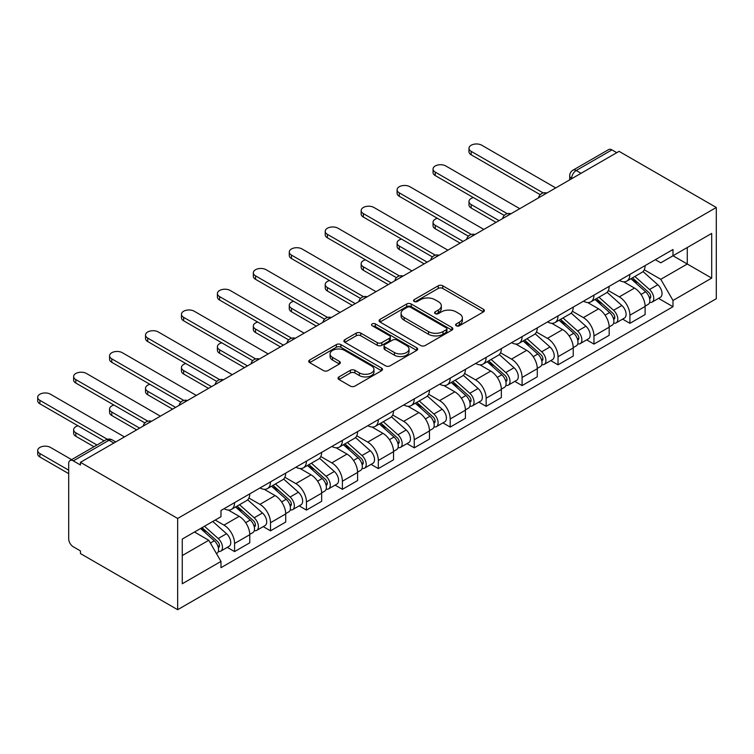 <?xml version="1.0" encoding="UTF-8"?>
<svg xmlns="http://www.w3.org/2000/svg" width="754" height="754" viewBox="0 0 754 754"><rect width="100%" height="100%" fill="white"/><g stroke="black" fill="none" stroke-linecap="round" stroke-linejoin="round"><path stroke-width="1.13" d="M456.264 325.766A2.243 1.291 0 0 0 459.431 325.766L483.455 311.892A3.195 1.847 0 0 0 484.388 310.591A3.195 1.847 0 0 0 483.455 309.281L442.749 285.785A3.195 1.847 0 0 0 438.225 285.785L414.2 299.658A2.243 1.291 0 0 0 413.541 300.563A2.243 1.291 0 0 0 414.2 301.477A2.243 1.291 0 0 0 417.367 301.477L420.478 299.687A10.236 5.909 0 0 1 434.945 299.687L438.338 301.647A10.236 5.909 0 0 1 441.335 305.822A10.236 5.909 0 0 1 438.338 309.998L435.228 311.798A2.243 1.291 0 0 0 434.577 312.712A2.243 1.291 0 0 0 435.228 313.626A2.243 1.291 0 0 0 438.394 313.626L441.505 311.826A10.236 5.909 0 0 1 455.982 311.826L459.374 313.787A10.236 5.909 0 0 1 462.372 317.962A10.236 5.909 0 0 1 459.374 322.147L456.264 323.937A2.243 1.291 0 0 0 455.604 324.851A2.243 1.291 0 0 0 456.264 325.766L456.264 323.937M338.951 376.915A3.195 1.847 0 0 0 338.018 378.216A3.195 1.847 0 0 0 338.951 379.526L350.374 386.114A3.195 1.847 0 0 0 354.898 386.114L381.581 370.714A3.195 1.847 0 0 0 382.514 369.403A3.195 1.847 0 0 0 381.581 368.103L340.874 344.597A3.195 1.847 0 0 0 336.35 344.597L309.668 360.007A3.195 1.847 0 0 0 308.735 361.307A3.195 1.847 0 0 0 309.668 362.617L323.466 370.582A3.195 1.847 0 0 0 327.99 370.582L339.404 363.984A3.195 1.847 0 0 0 340.346 362.683A3.195 1.847 0 0 0 339.404 361.373L332.561 357.424A8.558 4.939 0 0 1 330.063 353.937A8.558 4.939 0 0 1 335.341 349.366A8.558 4.939 0 0 1 344.663 350.44L371.458 365.916A8.558 4.939 0 0 1 373.965 369.403A8.558 4.939 0 0 1 368.687 373.965A8.558 4.939 0 0 1 359.366 372.9L354.898 370.318A3.195 1.847 0 0 0 350.374 370.318L338.951 376.915L338.951 379.526M177.661 518.46L80.442 462.325L619.081 151.347L716.3 207.482L177.661 518.46L177.661 609.703L716.3 298.725L716.3 207.482M420.704 345.511A3.195 1.847 0 0 0 425.228 345.511L451.91 330.111A3.195 1.847 0 0 0 452.843 328.801A3.195 1.847 0 0 0 451.91 327.5L411.203 303.994A3.195 1.847 0 0 0 406.679 303.994L379.997 319.404A3.195 1.847 0 0 0 379.064 320.704A3.195 1.847 0 0 0 379.997 322.015L420.704 345.511M373.089 326.246A2.243 1.291 0 0 1 375.36 326.567L375.36 323.909L416.745 347.801A3.195 1.847 0 0 1 417.678 349.102A3.195 1.847 0 0 1 416.745 350.412L390.063 365.813A3.195 1.847 0 0 1 385.539 365.813L344.832 342.316L344.832 339.705A3.195 1.847 0 0 0 343.899 341.006A3.195 1.847 0 0 0 344.832 342.316M344.832 339.705L356.256 333.108A3.195 1.847 0 0 1 360.78 333.108L377.283 342.636A3.195 1.847 0 0 0 381.807 342.636L389.384 338.263A3.195 1.847 0 0 0 390.318 336.963A3.195 1.847 0 0 0 389.384 335.653L372.193 325.737A2.243 1.291 0 0 1 371.543 324.823A2.243 1.291 0 0 1 372.919 323.626A2.243 1.291 0 0 1 375.36 323.909M80.442 462.325L80.442 464.992L73.298 460.864A6.513 3.761 -120 0 0 70.047 460.543A6.513 3.761 -120 0 0 68.689 463.522L68.689 538.808A6.513 3.761 -120 0 0 73.298 546.791L80.442 550.92L80.442 553.577L177.661 609.703M581.061 173.297L576.226 170.508A6.513 3.761 60 0 0 572.965 170.178L608.676 149.565A6.513 3.761 60 0 1 611.937 149.886L576.226 170.508A6.513 3.761 120 0 0 571.617 178.481L571.617 178.755M616.772 152.685L611.937 149.886M629.901 274.39A14.986 8.652 60 0 1 626.8 281.11L642.012 272.335A14.986 8.652 -120 0 0 645.113 265.606M608.327 290.526L619.307 296.869A14.986 8.652 60 0 1 629.91 315.219L645.113 306.444A14.986 8.652 -120 0 0 634.51 288.085L623.633 281.798M645.113 306.444L645.113 314.559L629.91 323.334L622.615 319.121M626.8 281.11A14.986 8.652 60 0 1 619.42 280.441M629.91 315.219L629.91 323.334M593.964 295.134A14.986 8.652 60 0 1 590.863 301.864L606.065 293.08A14.986 8.652 -120 0 0 609.175 286.36M586.678 339.875L593.964 344.088L609.175 335.304L609.175 327.189A14.986 8.652 -120 0 0 598.572 308.838L587.686 302.552M590.863 301.864A14.986 8.652 60 0 1 583.483 301.185M572.39 311.27L583.37 317.613A14.986 8.652 60 0 1 593.964 335.973L593.964 344.088M558.026 315.888A14.986 8.652 60 0 1 554.925 322.608L570.128 313.834A14.986 8.652 -120 0 0 573.229 307.104M550.74 360.629L558.026 364.832L573.229 356.058L573.229 347.943A14.986 8.652 -120 0 0 562.635 329.583L551.749 323.306M554.925 322.608A14.986 8.652 60 0 1 547.545 321.939M536.443 332.024L547.432 338.367A14.986 8.652 60 0 1 558.026 356.717L558.026 364.832M522.088 336.633A14.986 8.652 60 0 1 518.978 343.362L534.19 334.587A14.986 8.652 -120 0 0 537.291 327.858M514.793 381.373L522.088 385.586L537.291 376.802L537.291 368.687A14.986 8.652 -120 0 0 526.697 350.337L515.811 344.05M518.978 343.362A14.986 8.652 60 0 1 511.608 342.684M500.505 352.778L511.485 359.111A14.986 8.652 60 0 1 522.088 377.471L522.088 385.586M486.151 357.387A14.986 8.652 60 0 1 483.041 364.116L498.253 355.332A14.986 8.652 -120 0 0 501.353 348.602M478.856 402.127L486.151 406.331L501.353 397.556L501.353 389.441A14.986 8.652 -120 0 0 490.75 371.081L479.874 364.804M483.041 364.116A14.986 8.652 60 0 1 475.661 363.437M464.568 373.522L475.548 379.865A14.986 8.652 60 0 1 486.151 398.216L486.151 406.331M450.204 378.131A14.986 8.652 60 0 1 447.103 384.86L462.306 376.086A14.986 8.652 -120 0 0 465.416 369.356M442.918 422.871L450.204 427.084L465.416 418.3L465.416 410.185A14.986 8.652 -120 0 0 454.813 391.835L443.927 385.548M447.103 384.86A14.986 8.652 60 0 1 439.723 384.182M428.63 394.276L439.61 400.61A14.986 8.652 60 0 1 450.204 418.97L450.204 427.084M414.266 398.885A14.986 8.652 60 0 1 411.166 405.614L426.368 396.83A14.986 8.652 -120 0 0 429.469 390.101M406.981 443.625L414.266 447.829L429.469 439.054L429.469 430.939A14.986 8.652 -120 0 0 418.875 412.579L407.989 406.302M411.166 405.614A14.986 8.652 60 0 1 403.786 404.936M392.693 415.02L403.673 421.363A14.986 8.652 60 0 1 414.266 439.714L414.266 447.829M378.329 419.629A14.986 8.652 60 0 1 375.228 426.359L390.431 417.584A14.986 8.652 -120 0 0 393.531 410.855M371.034 464.37L378.329 468.583L393.531 459.799L393.531 451.693A14.986 8.652 -120 0 0 382.938 433.333L372.052 427.047M375.228 426.359A14.986 8.652 60 0 1 367.848 425.68M356.746 435.774L367.726 442.108A14.986 8.652 60 0 1 378.329 460.468L378.329 468.583M342.391 440.383A14.986 8.652 60 0 1 339.281 447.113L354.493 438.328A14.986 8.652 -120 0 0 357.594 431.608M335.096 485.124L342.391 489.327L357.594 480.552L357.594 472.438A14.986 8.652 -120 0 0 347 454.087L336.114 447.801M339.281 447.113A14.986 8.652 60 0 1 331.901 446.434M320.808 456.519L331.788 462.862A14.986 8.652 60 0 1 342.391 481.222L342.391 489.327M306.444 461.137A14.986 8.652 60 0 1 303.344 467.857L318.546 459.082A14.986 8.652 -120 0 0 321.656 452.353M299.159 505.868L306.444 510.081L321.656 501.306L321.656 493.191A14.986 8.652 -120 0 0 311.053 474.832L300.177 468.545M303.344 467.857A14.986 8.652 60 0 1 295.964 467.188M284.871 477.273L295.851 483.616A14.986 8.652 60 0 1 306.444 501.966L306.444 510.081M270.507 481.881A14.986 8.652 60 0 1 267.406 488.611L282.609 479.827A14.986 8.652 -120 0 0 285.709 473.107M263.221 526.622L270.507 530.835L285.709 522.051L285.709 513.936A14.986 8.652 -120 0 0 275.116 495.585L264.23 489.299M267.406 488.611A14.986 8.652 60 0 1 260.026 487.932M248.933 498.017L259.913 504.36A14.986 8.652 60 0 1 270.507 522.72L270.507 530.835M234.569 502.635A14.986 8.652 60 0 1 231.469 509.355L246.671 500.581A14.986 8.652 -120 0 0 249.772 493.851M227.274 547.366L234.569 551.579L249.772 542.805L249.772 534.69A14.986 8.652 -120 0 0 239.178 516.33L228.292 510.053M231.469 509.355A14.986 8.652 60 0 1 224.089 508.686M215.22 520.053L223.976 525.114A14.986 8.652 60 0 1 234.569 543.464L234.569 551.579M655.367 259.687L660.777 262.816L711.691 233.42L687.271 247.519L687.271 264.013L660.777 279.31L644.265 269.772M182.27 555.566L208.764 540.269L220.979 561.419L182.27 583.766L182.27 539.072L220.979 516.735L220.979 510.477L672.992 249.508L672.992 255.766L711.691 278.113L672.992 300.46L660.777 279.31M711.691 233.42L711.691 278.113M220.979 561.419L220.979 567.677L672.992 306.708L672.992 300.46M208.764 540.269L194.485 532.022M658.553 298.377L672.992 306.708M457.16 326.086L459.374 324.804A10.236 5.909 0 0 0 462.372 320.629L462.372 317.962M441.335 305.822L441.335 308.48A10.236 5.909 0 0 1 438.338 312.665L436.123 313.937M483.408 311.92L442.749 288.443A3.195 1.847 0 0 0 438.225 288.443L415.096 301.798M451.863 330.129L411.203 306.652A3.195 1.847 0 0 0 406.679 306.652L380.044 322.033M446.255 329.715A2.243 1.291 0 0 0 446.915 328.801A2.243 1.291 0 0 0 446.255 327.886L410.525 307.255A2.243 1.291 0 0 0 407.358 307.255L404.078 309.149A10.236 5.909 0 0 0 401.081 313.334A10.236 5.909 0 0 0 404.078 317.509L428.508 331.609A10.236 5.909 0 0 0 442.975 331.609L446.255 329.715L446.255 332.373A2.243 1.291 0 0 0 446.915 331.458L446.915 328.801M401.081 313.334L401.081 315.992A10.236 5.909 0 0 0 404.078 320.167L404.078 317.509M446.255 332.373L442.975 334.267A10.236 5.909 0 0 1 428.508 334.267L404.078 320.167M344.88 342.335L356.256 335.766L356.256 333.108M390.318 336.963L390.318 339.62A3.195 1.847 0 0 1 389.384 340.931L381.807 345.304A3.195 1.847 0 0 1 377.283 345.304L360.78 335.766A3.195 1.847 0 0 0 356.256 335.766M375.36 326.567L416.698 350.431M394.417 352.533A8.558 4.939 0 0 0 403.739 353.598A8.558 4.939 0 0 0 409.017 349.036A8.558 4.939 0 0 0 406.51 345.549L397.075 340.092A3.195 1.847 0 0 0 392.551 340.092L384.974 344.465A3.195 1.847 0 0 0 384.04 345.775A3.195 1.847 0 0 0 384.974 347.076L394.417 352.533L394.417 355.191A8.558 4.939 0 0 0 403.739 356.265A8.558 4.939 0 0 0 409.017 351.694L409.017 349.036M384.04 345.775L384.04 348.433A3.195 1.847 0 0 0 384.974 349.743L384.974 347.076M394.417 355.191L384.974 349.743M373.965 369.403L373.965 372.061A8.558 4.939 0 0 1 368.687 376.632A8.558 4.939 0 0 1 359.366 375.558L354.898 372.976A3.195 1.847 0 0 0 350.374 372.976L338.998 379.545M330.063 353.937L330.063 356.595A8.558 4.939 0 0 0 332.561 360.082L332.561 357.424M339.366 364.012L332.561 360.082M381.533 370.732L340.874 347.255A3.195 1.847 0 0 0 336.35 347.255L309.715 362.636M630.947 278.726L645.594 291.789A8.143 4.703 60 0 1 648.148 304.38L645.113 306.143M631.334 279.065L638.223 283.052M473.342 197.567A7.493 4.326 -0 0 0 468.979 201.497A7.493 4.326 -0 0 0 471.175 204.551L499.044 220.649M632.427 277.868L648.723 292.411A3.911 2.262 60 0 1 649.948 298.452A3.911 2.262 60 0 1 649.59 298.593M634.859 276.464L649.505 289.527A8.143 4.703 60 0 1 652.069 302.128A8.143 4.703 60 0 1 649.609 302.382M643.03 271.553L657.799 284.739A8.143 4.703 60 0 1 660.353 297.33L652.069 302.128M496.057 222.383L471.175 208.01A7.493 4.326 180 0 1 468.979 204.956L468.979 201.497M540.232 194.683L471.175 154.806A7.493 4.326 180 0 1 468.979 151.752L468.979 148.293A7.493 4.326 -0 0 0 471.175 151.347L543.21 192.939M555.726 187.925L481.768 145.23A7.493 4.326 -0 0 0 473.606 144.297A7.493 4.326 -0 0 0 468.979 148.293M595.01 299.47L609.647 312.542A8.143 4.703 60 0 1 612.21 325.134L609.166 326.887M595.396 299.819L602.286 303.796M437.405 218.311A7.493 4.326 -0 0 0 433.041 222.242A7.493 4.326 -0 0 0 435.237 225.305L463.107 241.403M596.48 298.622L612.776 313.155A3.911 2.262 60 0 1 614.01 319.206A3.911 2.262 60 0 1 613.652 319.347M598.921 297.208L613.567 310.28A8.143 4.703 60 0 1 616.122 322.872A8.143 4.703 60 0 1 613.662 323.136M607.093 292.307L621.861 305.493A8.143 4.703 60 0 1 624.416 318.084L616.122 322.872M460.11 243.127L435.237 228.764A7.493 4.326 180 0 1 433.041 225.7L433.041 222.242M559.063 320.224L573.709 333.287A8.143 4.703 60 0 1 576.263 345.888L573.229 347.641M559.449 320.563L566.348 324.55M401.467 239.065A7.493 4.326 -0 0 0 397.094 242.995A7.493 4.326 -0 0 0 399.29 246.058L427.169 262.147M560.542 319.366L576.838 333.909A3.911 2.262 60 0 1 578.064 339.95A3.911 2.262 60 0 1 577.715 340.092M562.984 317.962L577.63 331.025A8.143 4.703 60 0 1 580.184 343.626A8.143 4.703 60 0 1 577.724 343.881M571.146 313.061L585.924 326.237A8.143 4.703 60 0 1 588.478 338.838L580.184 343.626M424.172 263.881L399.29 249.517A7.493 4.326 180 0 1 397.094 246.454L397.094 242.995M504.294 215.427L435.237 175.559A7.493 4.326 180 0 1 433.041 172.496L433.041 169.037A7.493 4.326 -0 0 0 435.237 172.1L507.272 213.693M519.779 208.679L445.831 165.984A7.493 4.326 -0 0 0 437.659 165.041A7.493 4.326 -0 0 0 433.041 169.037M468.357 236.181L399.29 196.304A7.493 4.326 180 0 1 397.094 193.25L397.094 189.791A7.493 4.326 -0 0 0 399.29 192.854L471.325 234.437M483.842 229.423L409.893 186.728A7.493 4.326 -0 0 0 401.722 185.795A7.493 4.326 -0 0 0 397.094 189.791M523.125 340.968L537.772 354.041A8.143 4.703 60 0 1 540.326 366.632L537.291 368.386M523.512 341.317L530.411 345.294M365.53 259.81A7.493 4.326 -0 0 0 361.157 263.749A7.493 4.326 -0 0 0 363.353 266.803L391.232 282.901M524.605 340.12L540.901 354.663A3.911 2.262 60 0 1 542.126 360.704A3.911 2.262 60 0 1 541.768 360.846M527.046 338.706L541.683 351.779A8.143 4.703 60 0 1 544.247 364.371A8.143 4.703 60 0 1 541.787 364.634M535.208 333.805L549.977 346.991A8.143 4.703 60 0 1 552.541 359.583L544.247 364.371M388.235 284.626L363.353 270.262A7.493 4.326 180 0 1 361.157 267.208L361.157 263.749M487.188 361.722L501.834 374.785A8.143 4.703 60 0 1 504.388 387.386L501.353 389.139M487.574 362.061L494.464 366.048M329.592 280.563A7.493 4.326 -0 0 0 325.219 284.494A7.493 4.326 -0 0 0 327.415 287.557L355.285 303.645M488.667 360.864L504.963 375.407A3.911 2.262 60 0 1 506.188 381.458A3.911 2.262 60 0 1 505.83 381.599M491.099 359.46L505.746 372.523A8.143 4.703 60 0 1 508.309 385.124A8.143 4.703 60 0 1 505.849 385.379M499.271 354.559L514.039 367.735A8.143 4.703 60 0 1 516.603 380.336L508.309 385.124M352.297 305.379L327.415 291.016A7.493 4.326 180 0 1 325.219 287.953L325.219 284.494M451.25 382.466L465.887 395.539A8.143 4.703 60 0 1 468.451 408.131L465.406 409.884M451.637 382.815L458.526 386.793M293.645 301.308A7.493 4.326 -0 0 0 289.282 305.247A7.493 4.326 -0 0 0 291.478 308.301L319.347 324.399M452.72 381.618L469.016 396.161A3.911 2.262 60 0 1 470.251 402.202A3.911 2.262 60 0 1 469.893 402.344M455.162 380.204L469.808 393.277A8.143 4.703 60 0 1 472.362 405.869A8.143 4.703 60 0 1 469.902 406.133M463.333 375.303L478.102 388.489A8.143 4.703 60 0 1 480.656 401.081L472.362 405.869M316.35 326.124L291.478 311.76A7.493 4.326 180 0 1 289.282 308.706L289.282 305.247M432.41 256.925L363.353 217.058A7.493 4.326 180 0 1 361.157 213.995L361.157 210.536A7.493 4.326 -0 0 0 363.353 213.599L435.388 255.191M447.904 250.177L373.946 207.482A7.493 4.326 -0 0 0 365.784 206.539A7.493 4.326 -0 0 0 361.157 210.536M396.472 277.679L327.415 237.812A7.493 4.326 180 0 1 325.219 234.748L325.219 231.29A7.493 4.326 -0 0 0 327.415 234.353L399.45 275.936M411.967 270.931L338.009 228.226A7.493 4.326 -0 0 0 329.847 227.293A7.493 4.326 -0 0 0 325.219 231.29M360.535 298.433L291.478 258.556A7.493 4.326 180 0 1 289.282 255.502L289.282 252.043A7.493 4.326 -0 0 0 291.478 255.097L363.513 296.69M376.02 291.675L302.071 248.98A7.493 4.326 -0 0 0 293.9 248.038A7.493 4.326 -0 0 0 289.282 252.043M415.303 403.22L429.95 416.283A8.143 4.703 60 0 1 432.513 428.885L429.469 430.638M415.699 403.569L422.589 407.546M257.708 322.062A7.493 4.326 -0 0 0 253.335 325.992A7.493 4.326 -0 0 0 255.531 329.055L283.41 345.144M416.783 402.363L433.079 416.905A3.911 2.262 60 0 1 434.304 422.956A3.911 2.262 60 0 1 433.955 423.098M419.224 400.958L433.87 414.021A8.143 4.703 60 0 1 436.425 426.623A8.143 4.703 60 0 1 433.965 426.887M427.386 396.057L442.164 409.233A8.143 4.703 60 0 1 444.719 421.835L436.425 426.623M280.413 346.878L255.531 332.514A7.493 4.326 180 0 1 253.335 329.451L253.335 325.992M324.597 319.178L255.531 279.31A7.493 4.326 180 0 1 253.335 276.247L253.335 272.788A7.493 4.326 -0 0 0 255.531 275.851L327.566 317.434M340.082 312.429L266.134 269.734A7.493 4.326 -0 0 0 257.962 268.792A7.493 4.326 -0 0 0 253.335 272.788M379.366 423.965L394.012 437.037A8.143 4.703 60 0 1 396.566 449.629L393.531 451.382M379.752 424.313L386.651 428.291M221.77 342.816A7.493 4.326 -0 0 0 217.397 346.746A7.493 4.326 -0 0 0 219.593 349.799L247.472 365.897M380.845 423.117L397.141 437.659A3.911 2.262 60 0 1 398.366 443.701A3.911 2.262 60 0 1 398.008 443.842M383.286 421.712L397.933 434.775A8.143 4.703 60 0 1 400.487 447.367A8.143 4.703 60 0 1 398.027 447.631M391.449 416.802L406.227 429.987A8.143 4.703 60 0 1 408.781 442.579L400.487 447.367M244.475 367.622L219.593 353.258A7.493 4.326 180 0 1 217.397 350.205L217.397 346.746M288.659 339.931L219.593 300.054A7.493 4.326 180 0 1 217.397 297.001L217.397 293.542A7.493 4.326 -0 0 0 219.593 296.595L291.628 338.188M304.145 333.174L230.187 290.478A7.493 4.326 -0 0 0 222.025 289.545A7.493 4.326 -0 0 0 217.397 293.542M343.428 444.719L358.075 457.782A8.143 4.703 60 0 1 360.629 470.383L357.594 472.136M343.815 445.067L350.704 449.045M185.833 363.56A7.493 4.326 -0 0 0 181.46 367.49A7.493 4.326 -0 0 0 183.656 370.553L211.525 386.642M344.908 443.861L361.204 458.404A3.911 2.262 60 0 1 362.429 464.455A3.911 2.262 60 0 1 362.071 464.596M347.34 442.457L361.986 455.529A8.143 4.703 60 0 1 364.55 468.121A8.143 4.703 60 0 1 362.09 468.385M355.511 437.556L370.28 450.741A8.143 4.703 60 0 1 372.844 463.333L364.55 468.121M208.538 388.376L183.656 374.012A7.493 4.326 180 0 1 181.46 370.949L181.46 367.49M252.713 360.676L183.656 320.808A7.493 4.326 180 0 1 181.46 317.745L181.46 314.286A7.493 4.326 -0 0 0 183.656 317.349L255.691 358.942M268.207 353.928L194.249 311.232A7.493 4.326 -0 0 0 186.087 310.29A7.493 4.326 -0 0 0 181.46 314.286M307.491 465.472L322.137 478.536A8.143 4.703 60 0 1 324.691 491.127L321.647 492.89M307.877 465.812L314.767 469.799M149.886 384.314A7.493 4.326 -0 0 0 145.522 388.244A7.493 4.326 -0 0 0 147.718 391.298L175.588 407.396M308.961 464.615L325.257 479.158A3.911 2.262 60 0 1 326.491 485.199A3.911 2.262 60 0 1 326.133 485.34M311.402 463.21L326.048 476.274A8.143 4.703 60 0 1 328.603 488.865A8.143 4.703 60 0 1 326.143 489.129M319.573 458.3L334.342 471.486A8.143 4.703 60 0 1 336.897 484.077L328.603 488.865M172.591 409.13L147.718 394.757A7.493 4.326 180 0 1 145.522 391.703L145.522 388.244M216.775 381.43L147.718 341.553A7.493 4.326 180 0 1 145.522 338.499L145.522 335.04A7.493 4.326 -0 0 0 147.718 338.094L219.753 379.686M232.26 374.672L158.312 331.977A7.493 4.326 -0 0 0 150.15 331.044A7.493 4.326 -0 0 0 145.522 335.04M271.544 486.217L286.19 499.289A8.143 4.703 60 0 1 288.754 511.881L285.709 513.634M271.94 486.566L278.829 490.543M113.948 405.058A7.493 4.326 -0 0 0 109.575 408.988A7.493 4.326 -0 0 0 111.771 412.052L139.65 428.149M273.023 485.369L289.319 499.902A3.911 2.262 60 0 1 290.544 505.953A3.911 2.262 60 0 1 290.196 506.094M275.464 483.955L290.111 497.027A8.143 4.703 60 0 1 292.665 509.619A8.143 4.703 60 0 1 290.205 509.883M283.627 479.054L298.405 492.239A8.143 4.703 60 0 1 300.959 504.831L292.665 509.619M136.653 429.874L111.771 415.511A7.493 4.326 180 0 1 109.575 412.447L109.575 408.988M180.837 402.174L111.771 362.306A7.493 4.326 180 0 1 109.575 359.243L109.575 355.784A7.493 4.326 -0 0 0 111.771 358.847L183.806 400.44M196.323 395.426L122.374 352.731A7.493 4.326 -0 0 0 114.203 351.788A7.493 4.326 -0 0 0 109.575 355.784M235.606 506.971L250.253 520.034A8.143 4.703 60 0 1 252.807 532.635L249.772 534.388M235.993 507.31L242.892 511.297M78.011 425.812A7.493 4.326 -0 0 0 73.638 429.742A7.493 4.326 -0 0 0 75.834 432.805L96.964 445.001M237.086 506.113L253.382 520.656A3.911 2.262 60 0 1 254.607 526.697A3.911 2.262 60 0 1 254.249 526.839M239.527 504.709L254.173 517.772A8.143 4.703 60 0 1 256.728 530.373A8.143 4.703 60 0 1 254.268 530.628M247.689 499.808L262.467 512.984A8.143 4.703 60 0 1 265.022 525.585L256.728 530.373M93.967 446.726L75.834 436.264A7.493 4.326 180 0 1 73.638 433.201L73.638 429.742M144.9 422.928L75.834 383.051A7.493 4.326 180 0 1 73.638 379.997L73.638 376.538A7.493 4.326 -0 0 0 75.834 379.592L147.869 421.184M160.385 416.17L86.437 373.475A7.493 4.326 -0 0 0 78.265 372.542A7.493 4.326 -0 0 0 73.638 376.538M200.564 528.516L214.315 540.788A8.143 4.703 60 0 1 216.869 553.379L216.464 553.615M200.705 528.431L206.954 532.041M71.621 459.629L50.49 447.433A7.493 4.326 -0 0 0 42.328 446.491A7.493 4.326 -0 0 0 37.7 450.496A7.493 4.326 -0 0 0 39.896 453.55L68.689 470.176M202.044 527.659L217.444 541.41A3.911 2.262 60 0 1 218.669 547.451A3.911 2.262 60 0 1 218.311 547.592M204.475 526.254L218.226 538.526A8.143 4.703 60 0 1 220.79 551.117A8.143 4.703 60 0 1 218.33 551.381M212.769 521.466L226.52 533.738A8.143 4.703 60 0 1 229.084 546.33L220.79 551.117M68.689 473.635L39.896 457.009A7.493 4.326 180 0 1 37.7 453.946L37.7 450.496M104.109 440.873L39.896 403.805A7.493 4.326 180 0 1 37.7 400.742L37.7 397.283A7.493 4.326 -0 0 0 39.896 400.346L107.322 439.271M124.448 436.924L50.49 394.229A7.493 4.326 -0 0 0 42.328 393.286A7.493 4.326 -0 0 0 37.7 397.283M571.852 178.613L571.617 178.481A6.513 3.761 0 0 1 569.713 175.823L569.713 179.848M270.507 522.72L285.709 513.936M306.444 501.966L321.656 493.191M342.391 481.222L357.594 472.438M378.329 460.468L393.531 451.693M414.266 439.714L429.469 430.939M450.204 418.97L465.416 410.185M486.151 398.216L501.353 389.441M522.088 377.471L537.291 368.687M558.026 356.717L573.229 347.943M593.964 335.973L609.175 327.189M234.569 543.464L249.772 534.69M223.976 525.114L239.178 516.33M259.913 504.36L275.116 495.585M295.851 483.616L311.053 474.832M331.788 462.862L347 454.087M367.726 442.108L382.938 433.333M403.673 421.363L418.875 412.579M439.61 400.61L454.813 391.835M475.548 379.865L490.75 371.081M511.485 359.111L526.697 350.337M547.432 338.367L562.635 329.583M583.37 317.613L598.572 308.838M619.307 296.869L634.51 288.085M546.33 193.344A6.513 3.761 120 0 0 543.455 195.013M510.392 214.098A6.513 3.761 120 0 0 507.517 215.757M474.454 234.852A6.513 3.761 120 0 0 471.58 236.511M438.517 255.597A6.513 3.761 120 0 0 435.633 257.255M402.57 276.35A6.513 3.761 120 0 0 399.695 278.009M366.632 297.095A6.513 3.761 120 0 0 363.758 298.763M330.695 317.849A6.513 3.761 120 0 0 327.82 319.507M294.757 338.593A6.513 3.761 120 0 0 291.873 340.261M258.82 359.347A6.513 3.761 120 0 0 255.936 361.006M222.873 380.091A6.513 3.761 120 0 0 219.998 381.76M186.935 400.845A6.513 3.761 120 0 0 184.061 402.504M150.998 421.599A6.513 3.761 120 0 0 148.123 423.258M113.845 443.041L109.01 440.251L73.298 460.864M115.758 441.938L112.271 439.931A6.513 3.761 120 0 0 109.01 440.251A6.513 3.761 60 0 0 105.749 439.931L70.047 460.543M459.374 324.804L459.374 322.147M435.228 313.626L435.228 311.798M438.338 312.665L438.338 309.998M414.2 301.477L414.2 299.658M438.225 288.443L438.225 285.785M442.749 288.443L442.749 285.785M483.455 311.892L483.455 309.281M379.997 322.015L379.997 319.404M406.679 306.652L406.679 303.994M411.203 306.652L411.203 303.994M451.91 330.111L451.91 327.5M428.508 334.267L428.508 331.609M442.975 334.267L442.975 331.609M360.78 335.766L360.78 333.108M377.283 345.304L377.283 342.636M381.807 345.304L381.807 342.636M389.384 340.931L389.384 338.263M416.745 350.412L416.745 347.801M350.374 372.976L350.374 370.318M354.898 372.976L354.898 370.318M359.366 375.558L359.366 372.9M339.404 363.984L339.404 361.373M309.668 362.617L309.668 360.007M336.35 347.255L336.35 344.597M340.874 347.255L340.874 344.597M381.581 370.714L381.581 368.103M645.594 291.789L641.023 294.428M650.759 296.661L649.288 297.51M657.799 284.739L649.505 289.527M471.175 208.01L471.175 204.551M471.175 151.347L471.175 154.806M609.647 312.542L605.085 315.172M614.812 317.415L613.351 318.263M621.861 305.493L613.567 310.28M435.237 228.764L435.237 225.305M573.709 333.287L569.147 335.926M578.874 338.169L577.413 339.008M585.924 326.237L577.63 331.025M399.29 249.517L399.29 246.058M435.237 172.1L435.237 175.559M399.29 192.854L399.29 196.304M537.772 354.041L533.201 356.67M542.937 358.913L541.466 359.762M549.977 346.991L541.683 351.779M363.353 270.262L363.353 266.803M501.834 374.785L497.263 377.424M506.999 379.667L505.529 380.516M514.039 367.735L505.746 372.523M327.415 291.016L327.415 287.557M465.887 395.539L461.325 398.178M471.062 400.412L469.591 401.26M478.102 388.489L469.808 393.277M291.478 311.76L291.478 308.301M363.353 213.599L363.353 217.058M327.415 234.353L327.415 237.812M291.478 255.097L291.478 258.556M429.95 416.283L425.388 418.922M435.115 421.166L433.654 422.014M442.164 409.233L433.87 414.021M255.531 332.514L255.531 329.055M255.531 275.851L255.531 279.31M394.012 437.037L389.441 439.676M399.177 441.91L397.707 442.758M406.227 429.987L397.933 434.775M219.593 353.258L219.593 349.799M219.593 296.595L219.593 300.054M358.075 457.782L353.503 460.421M363.239 462.664L361.769 463.512M370.28 450.741L361.986 455.529M183.656 374.012L183.656 370.553M183.656 317.349L183.656 320.808M322.137 478.536L317.566 481.175M327.302 483.408L325.832 484.256M334.342 471.486L326.048 476.274M147.718 394.757L147.718 391.298M147.718 338.094L147.718 341.553M286.19 499.289L281.628 501.919M291.355 504.162L289.894 505.01M298.405 492.239L290.111 497.027M111.771 415.511L111.771 412.052M111.771 358.847L111.771 362.306M250.253 520.034L245.691 522.673M255.417 524.916L253.947 525.755M262.467 512.984L254.173 517.772M75.834 436.264L75.834 432.805M75.834 379.592L75.834 383.051M214.315 540.788L210.375 543.059M219.48 545.66L218.01 546.509M226.52 533.738L218.226 538.526M39.896 457.009L39.896 453.55M39.896 400.346L39.896 403.805M546.886 193.033A6.513 6.513 0 0 0 538.526 197.859M510.948 213.778A6.513 6.513 0 0 0 502.588 218.603M475.011 234.532A6.513 6.513 0 0 0 466.651 239.357M439.064 255.276A6.513 6.513 0 0 0 430.704 260.102M403.126 276.03A6.513 6.513 0 0 0 394.766 280.856M367.189 296.774A6.513 6.513 0 0 0 358.829 301.609M331.251 317.528A6.513 6.513 0 0 0 322.891 322.354M295.304 338.273A6.513 6.513 0 0 0 286.944 343.108M259.367 359.027A6.513 6.513 0 0 0 251.007 363.852M223.429 379.78A6.513 6.513 0 0 0 215.069 384.606M187.492 400.525A6.513 6.513 0 0 0 179.132 405.35M151.545 421.279A6.513 6.513 0 0 0 143.185 426.104M112.271 439.931A6.513 6.513 0 0 0 105.749 439.931M572.965 170.178A6.513 6.513 0 0 0 569.713 175.823"/></g></svg>
